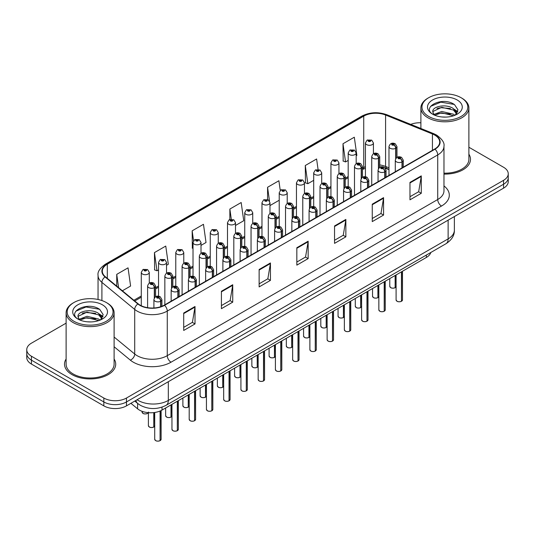 <?xml version="1.0" encoding="UTF-8"?>
<svg xmlns="http://www.w3.org/2000/svg" width="535" height="535" viewBox="0 0 535 535"><rect width="100%" height="100%" fill="white"/><g stroke="black" fill="none" stroke-linecap="round" stroke-linejoin="round"><path stroke-width="0.8" d="M388.978 169.655L386.17 168.518A21.333 12.318 0 0 0 385.354 168.204M430.822 252.487A15.996 9.235 180 0 1 426.368 257.455L162.031 410.071A15.996 9.235 180 0 1 137.615 408.834L130.908 403.31M66.113 359.012A25.6 14.779 0 0 0 64.514 364.154A25.6 14.779 0 0 0 72.011 374.607A25.6 14.779 0 0 0 99.911 377.81A25.6 14.779 0 0 0 115.714 364.154A25.6 14.779 0 0 0 114.109 359.012A25.6 14.779 0 0 1 115.714 364.154A25.6 14.779 0 0 1 99.911 377.81A25.6 14.779 0 0 1 72.011 374.607A25.6 14.779 0 0 1 64.514 364.154A25.6 14.779 0 0 1 66.113 359.012M434.708 135.074A17.066 9.851 180 0 1 439.703 142.042A17.066 9.851 180 0 1 434.708 149.011L164.252 305.157A17.066 9.851 180 0 1 138.204 303.84L105.402 276.796A17.066 9.851 180 0 1 102.319 271.145A17.066 9.851 180 0 1 107.314 264.176L363.726 116.135A17.066 9.851 180 0 1 385.581 115.032L432.427 133.971A17.066 9.851 180 0 1 434.708 135.074M435.008 134.9A17.494 10.098 0 0 0 432.675 133.77L385.829 114.831A17.494 10.098 0 0 0 363.425 115.961L107.013 264.002A17.494 10.098 0 0 0 105.054 276.936L137.856 303.98A17.494 10.098 0 0 0 164.553 305.331L435.008 149.185A17.494 10.098 0 0 0 435.008 134.9M66.113 323.147L31.438 343.169A15.996 9.235 0 0 0 26.75 349.703L26.75 357.54A15.996 9.235 0 0 0 31.438 364.067L103.837 405.871L103.837 401.952A15.996 9.235 0 0 0 126.467 401.952L503.562 184.234A15.996 9.235 0 0 0 508.25 177.707A15.996 9.235 0 0 1 503.562 184.234L126.467 401.952A15.996 9.235 0 0 1 103.837 401.952L31.438 360.149L103.837 401.952L103.837 398.033A15.996 9.235 0 0 0 126.467 398.033L503.562 180.315A15.996 9.235 0 0 0 508.25 173.788A15.996 9.235 0 0 0 503.562 167.254L468.887 147.232M26.75 353.622A15.996 9.235 0 0 0 31.438 360.149A15.996 9.235 0 0 1 26.75 353.622M183.706 313.035L183.706 330.456L195.021 323.922L195.021 306.508L183.706 313.035M183.706 327.366L192.419 322.331L194.974 307.083A4.267 2.461 -120 0 0 195.021 306.508M192.346 322.378L195.021 323.922M221.416 291.267L221.416 308.682L232.732 302.155L232.732 284.734L221.416 291.267M221.416 305.592L230.13 300.563L232.685 285.315A4.267 2.461 -120 0 0 232.732 284.734M230.057 300.603L232.732 302.155M259.127 269.493L259.127 286.914L270.442 280.38L270.442 262.959L259.127 269.493M259.127 283.824L267.841 278.788L270.396 263.541A4.267 2.461 -120 0 0 270.442 262.959M267.767 278.835L270.442 280.38M409.97 182.408L409.97 199.822L421.279 193.296L421.279 175.875L409.97 182.408M409.97 196.733L418.684 191.704L421.232 176.456A4.267 2.461 -120 0 0 421.279 175.875M418.604 191.751L421.279 193.296M372.26 204.176L372.26 221.597L383.568 215.063L383.568 197.649L372.26 204.176M372.26 218.507L380.973 213.478L383.528 198.224A4.267 2.461 -120 0 0 383.568 197.649M380.893 213.518L383.568 215.063M334.549 225.951L334.549 243.365L345.864 236.838L345.864 219.417L334.549 225.951M334.549 240.275L343.263 235.246L345.817 219.999A4.267 2.461 -120 0 0 345.864 219.417M343.182 235.293L345.864 236.838M296.838 247.725L296.838 265.139L308.153 258.606L308.153 241.191L296.838 247.725M296.838 262.05L305.552 257.021L308.106 241.766A4.267 2.461 -120 0 0 308.153 241.191M305.472 257.061L308.153 258.606M388.978 167.823L385.581 166.452A17.066 9.851 0 0 0 379.736 164.934M365.425 166.699A17.066 9.851 0 0 0 363.726 167.555L362.496 168.271M348.185 176.53L345.256 178.222M330.938 186.488L328.008 188.18M313.697 196.439L310.768 198.131M296.457 206.396L293.528 208.082M279.216 216.347L276.287 218.039M261.976 226.298L259.047 227.99M244.736 236.256L241.807 237.948M227.495 246.207L224.566 247.899M210.255 256.165L207.326 257.857M193.015 266.116L190.085 267.808M175.774 276.073L172.845 277.765M158.534 286.024L155.605 287.716M141.287 295.982L133.87 300.262M443.97 174.102A25.6 14.779 0 0 0 470.486 159.33A25.6 14.779 0 0 0 468.887 154.187A25.6 14.779 0 0 1 470.486 159.33A25.6 14.779 0 0 1 443.97 174.102M420.891 122.769A15.996 9.235 0 0 0 410.746 124.387M26.75 349.703A15.996 9.235 0 0 0 31.438 356.23L103.837 398.033M166.532 265.293L168.311 264.263L165.756 246.067L154.448 252.6L154.628 269.914M122.375 290.786L130.6 286.038L128.046 267.841L116.737 274.368L116.737 286.138M280.246 190.42L278.889 180.75L267.574 187.283L267.574 199.542M318.064 169.421L316.6 158.982L305.284 165.516L305.465 182.823M356.183 155.799L356.865 155.411L354.31 137.207L342.995 143.741L343.176 161.055M201.013 245.384L206.022 242.495L203.467 224.299L192.159 230.826L192.339 248.14M235.494 225.476L243.733 220.721L241.178 202.524L229.863 209.058L229.863 219.457M229.863 209.058L231.287 219.183M269.974 204.39L270.128 205.48L279.216 200.237M267.574 187.283L269.506 201.06M305.284 165.516L307.839 183.712L313.697 180.328M307.839 183.712L305.284 182.756M342.995 143.741L345.55 161.938L348.185 160.42M345.55 161.938L342.995 160.988M193.015 248.394L192.159 248.073M192.159 230.826L193.55 240.763M154.448 252.6L157.002 270.797L158.534 269.914M157.002 270.797L154.448 269.841M116.737 274.368L118.603 287.676M103.837 405.871A15.996 9.235 0 0 0 126.467 405.871L503.562 188.153A15.996 9.235 0 0 0 508.25 181.626L508.25 173.788M401.431 301.325C399.531 301.934 398.067 301.921 397.05 301.272L396.087 299.914A3.197 1.846 0 0 0 397.023 301.218A3.197 1.846 0 0 0 401.451 301.279L401.377 301.319A3.096 1.786 180 0 1 397.104 301.265M401.451 301.145L401.645 271.726M402.24 167.756L402.24 161.784A2.668 1.605 -122.2 0 0 400.274 158.567A1.331 0.769 0 0 0 400.233 157.504A1.331 0.769 0 0 0 398.348 157.504A1.331 0.769 0 0 0 398.348 158.594A1.331 0.769 0 0 0 400.187 158.614L398.756 158.046L399.665 157.832L400.274 158.567M400.187 158.614A2.668 1.471 62.1 0 1 401.992 161.931A3.999 2.307 180 0 1 396.462 161.858A3.999 2.307 180 0 1 395.291 160.226C396.308 156.942 398.401 155.993 401.564 157.37L403.29 160.226A3.999 2.307 180 0 1 402.24 161.784M401.992 167.896L401.992 161.931M401.451 301.279L401.451 271.84M395.118 287.73C393.218 288.338 391.754 288.318 390.737 287.669L389.774 286.319A3.197 1.846 0 0 0 390.71 287.623A3.197 1.846 0 0 0 395.138 287.676L395.064 287.723A3.096 1.786 180 0 1 390.791 287.663M395.138 287.549L395.338 275.371M395.927 158.327L395.927 148.188A2.668 1.605 -122.2 0 0 393.961 144.972A1.331 0.769 0 0 0 393.92 143.908A1.331 0.769 0 0 0 392.035 143.908A1.331 0.769 0 0 0 392.035 144.992A1.331 0.769 0 0 0 393.874 145.018L392.443 144.45L393.352 144.229L393.961 144.972M393.874 145.018A2.668 1.471 62.1 0 1 395.679 148.329A3.999 2.307 180 0 1 390.149 148.262A3.999 2.307 180 0 1 388.978 146.63C390.002 143.347 392.088 142.397 395.251 143.775L396.977 146.63A3.999 2.307 180 0 1 395.927 148.188M395.679 158.714L395.679 148.329M395.138 287.676L395.138 275.485M373.423 153.752L373.423 142.985A3.999 2.307 180 0 1 370.956 145.119A3.999 2.307 180 0 1 366.595 144.617A3.999 2.307 180 0 1 365.425 142.985L367.017 140.203A2.668 1.605 57.8 0 1 368.441 140.284A1.331 0.769 0 0 0 368.481 141.347A1.331 0.769 0 0 0 370.367 141.347A1.331 0.769 0 0 0 370.367 140.264A1.331 0.769 0 0 0 368.521 140.237L369.952 140.805L369.043 141.026L369.063 140.578M368.521 140.237A2.668 1.471 -117.9 0 0 367.278 140.056A2.668 1.471 -117.9 0 0 367.157 140.137M369.03 141.013L368.441 140.284M369.043 141.026L369.03 140.598M428.675 116.436A22.931 13.241 0 0 0 461.103 116.436A22.931 13.241 0 0 0 461.103 97.718L461.859 98.152A24.001 13.856 0 0 1 468.887 107.95A24.001 13.856 0 0 1 454.068 120.749A24.001 13.856 0 0 1 427.92 117.747A24.001 13.856 0 0 1 420.891 107.95A24.001 13.856 0 0 1 427.92 98.152L428.669 97.718A22.931 13.241 0 0 0 428.675 116.436M443.97 173.173A24.001 13.856 0 0 0 468.887 159.33L468.887 107.95M441.977 116.971L446.036 117.091M434.005 114.423L441.77 111.461L453.412 114.182L454.824 115.319M434.714 115.165L441.77 112.845L453.667 115.741M434.126 114.965L432.875 112.042A12.058 6.962 0 0 0 434.821 115.266M456.877 113.44L453.412 108.652C446.177 103.255 431.284 106.585 432.875 112.042L432.828 111.507M432.909 112.21L433.243 111.313L441.77 107.314L453.412 110.036L456.602 113.794M455.231 115.145L457.96 109.795L454.509 104.606C442.311 95.832 420.63 107.388 433.149 114.477L433.771 114.858M457.184 99.978A17.387 10.038 0 0 0 432.594 99.978A17.387 10.038 0 0 0 432.594 114.176A17.387 10.038 0 0 0 457.184 114.176A17.387 10.038 0 0 0 457.184 99.978M461.859 98.152L461.103 97.718A22.931 13.241 0 0 0 428.669 97.718M430.608 106.351L440.82 102.158L454.275 104.445M436.988 108.384L440.82 107.689L450.423 108.511M455.686 110.758L457.579 112.149M436.988 113.915L440.82 113.219L450.423 114.042M454.242 109.267L457.766 111.621M73.897 321.267A22.931 13.241 0 0 0 106.325 321.267A22.931 13.241 0 0 0 106.331 302.542A22.931 13.241 0 0 0 106.325 302.542L107.08 302.977A24.001 13.856 0 0 1 114.109 312.774A24.001 13.856 0 0 1 99.296 325.574A24.001 13.856 0 0 1 73.141 322.572A24.001 13.856 0 0 1 66.113 312.774A24.001 13.856 0 0 1 73.141 302.977L73.897 302.542A22.931 13.241 0 0 0 73.897 321.267M66.113 312.774L66.113 364.154A24.001 13.856 0 0 0 73.141 373.952A24.001 13.856 0 0 0 99.296 376.954A24.001 13.856 0 0 0 114.109 364.154L114.109 312.774M87.198 321.802L91.264 321.923M79.227 319.248L86.991 316.285L98.641 319.014L100.045 320.144M79.942 319.997L86.991 317.67L98.895 320.572M79.347 319.79L78.103 316.867A12.058 6.962 0 0 0 80.049 320.09M102.098 318.265L98.641 313.483C91.398 308.08 76.512 311.417 78.103 316.867L78.056 316.339M78.13 317.041L78.464 316.138L86.991 312.139L98.641 314.861L101.831 318.626M100.46 319.97L103.181 314.627L99.737 309.431C87.539 300.663 65.858 312.219 78.377 319.301L78.993 319.683M102.406 304.803A17.387 10.038 0 0 0 77.816 304.803A17.387 10.038 0 0 0 77.816 319A17.387 10.038 0 0 0 102.406 319A17.387 10.038 0 0 0 102.406 304.803M107.08 302.977L106.331 302.542A22.931 13.241 0 0 0 73.897 302.542M75.83 311.176L86.041 306.983L99.503 309.277M82.209 313.209L86.041 312.514L95.651 313.343M100.908 315.583L102.807 316.981M82.209 318.74L86.041 318.044L95.651 318.867M99.463 314.092L102.987 316.452M384.19 311.276C382.284 311.892 380.826 311.872 379.81 311.223L378.847 309.865A3.197 1.846 0 0 0 379.783 311.176A3.197 1.846 0 0 0 384.21 311.23L384.137 311.27A3.096 1.786 180 0 1 379.863 311.216M384.21 311.102L384.404 281.684M384.999 177.707L384.999 171.742A2.668 1.605 -122.2 0 0 383.033 168.525A1.331 0.769 0 0 0 382.993 167.455A1.331 0.769 0 0 0 381.107 167.455A1.331 0.769 0 0 0 381.107 168.545A1.331 0.769 0 0 0 382.946 168.572L381.515 168.003L382.425 167.783L383.033 168.525M382.946 168.572A2.668 1.471 62.1 0 1 384.752 171.882A3.999 2.307 180 0 1 379.221 171.815A3.999 2.307 180 0 1 378.051 170.177C379.068 166.9 381.161 165.95 384.324 167.328L386.049 170.177A3.999 2.307 180 0 1 384.999 171.742M384.752 177.854L384.752 171.882M384.21 311.23L384.21 281.798M366.943 321.234C365.044 321.843 363.586 321.829 362.563 321.181L361.606 319.823A3.197 1.846 0 0 0 362.543 321.127A3.197 1.846 0 0 0 366.97 321.187L366.896 321.227A3.096 1.786 180 0 1 362.616 321.174M366.97 321.053L367.164 291.635M367.752 187.665L367.752 181.693A2.668 1.605 -122.2 0 0 365.793 178.476A1.331 0.769 0 0 0 365.746 177.413A1.331 0.769 0 0 0 363.867 177.413A1.331 0.769 0 0 0 363.867 178.503A1.331 0.769 0 0 0 365.706 178.523L364.275 177.954L365.184 177.74L365.793 178.476M365.706 178.523A2.668 1.471 62.1 0 1 367.512 181.833A3.999 2.307 180 0 1 361.981 181.766A3.999 2.307 180 0 1 360.804 180.135C361.827 176.851 363.92 175.901 367.084 177.279L368.809 180.135A3.999 2.307 180 0 1 367.752 181.693M367.512 187.805L367.512 181.833M366.97 321.187L366.97 291.749M349.703 331.185C347.803 331.8 346.346 331.78 345.322 331.132L344.366 329.774A3.197 1.846 0 0 0 345.302 331.085A3.197 1.846 0 0 0 349.729 331.138L349.656 331.178A3.096 1.786 180 0 1 345.376 331.125M349.729 331.004L349.923 301.593M350.512 197.616L350.512 191.65A2.668 1.605 -122.2 0 0 348.546 188.434A1.331 0.769 0 0 0 348.506 187.364A1.331 0.769 0 0 0 346.62 187.364A1.331 0.769 0 0 0 346.62 188.454A1.331 0.769 0 0 0 348.466 188.48L347.034 187.912L347.944 187.691L348.546 188.434M348.466 188.48A2.668 1.471 62.1 0 1 350.271 191.791A3.999 2.307 180 0 1 344.741 191.724A3.999 2.307 180 0 1 343.564 190.085C344.587 186.809 346.68 185.852 349.843 187.237L351.569 190.085A3.999 2.307 180 0 1 350.512 191.65M350.271 197.756L350.271 191.791M349.729 331.138L349.729 301.707M332.462 341.143C330.563 341.751 329.105 341.738 328.082 341.083L327.126 339.732A3.197 1.846 0 0 0 328.062 341.036A3.197 1.846 0 0 0 332.489 341.089L332.416 341.136A3.096 1.786 180 0 1 328.136 341.083M332.489 340.962L332.683 311.544M333.272 207.573L333.272 201.601A2.668 1.605 -122.2 0 0 331.305 198.385A1.331 0.769 0 0 0 331.265 197.321A1.331 0.769 0 0 0 329.379 197.321A1.331 0.769 0 0 0 329.379 198.411A1.331 0.769 0 0 0 331.225 198.431L329.794 197.863L330.704 197.649L331.305 198.385M331.225 198.431A2.668 1.471 62.1 0 1 333.024 201.742A3.999 2.307 180 0 1 327.494 201.675A3.999 2.307 180 0 1 326.323 200.043C327.346 196.76 329.44 195.81 332.603 197.188L334.322 200.043A3.999 2.307 180 0 1 333.272 201.601M333.024 207.714L333.024 201.742M332.489 341.089L332.489 311.658M356.183 163.703L356.183 152.936A3.999 2.307 180 0 1 353.715 155.07A3.999 2.307 180 0 1 349.355 154.568A3.999 2.307 180 0 1 348.185 152.936L349.776 150.161A2.668 1.605 57.8 0 1 351.201 150.241A1.331 0.769 0 0 0 351.241 151.305A1.331 0.769 0 0 0 353.127 151.305A1.331 0.769 0 0 0 353.127 150.215A1.331 0.769 0 0 0 351.281 150.195L352.712 150.756L351.803 150.977L351.201 150.241M351.823 150.984L351.823 150.536M351.281 150.195A2.668 1.471 -117.9 0 0 350.03 150.014A2.668 1.471 -117.9 0 0 349.917 150.088M351.803 150.977L351.789 150.549M338.943 173.654L338.943 162.887A3.999 2.307 180 0 1 336.468 165.027A3.999 2.307 180 0 1 332.115 164.526A3.999 2.307 180 0 1 330.938 162.887L332.536 160.112A2.668 1.605 57.8 0 1 333.96 160.192A1.331 0.769 0 0 0 334 161.256A1.331 0.769 0 0 0 335.886 161.256A1.331 0.769 0 0 0 335.886 160.172A1.331 0.769 0 0 0 334.041 160.146L335.318 160.493L334.562 160.928L334.582 160.487M334.041 160.146A2.668 1.471 -117.9 0 0 332.79 159.965A2.668 1.471 -117.9 0 0 332.676 160.045M334.549 160.921L333.96 160.192M334.562 160.928L334.549 160.507M321.702 183.612L321.702 172.845A3.999 2.307 180 0 1 319.228 174.978A3.999 2.307 180 0 1 314.874 174.477A3.999 2.307 180 0 1 313.697 172.845L315.296 170.07A2.668 1.605 57.8 0 1 316.713 170.15A1.331 0.769 0 0 0 316.753 171.213A1.331 0.769 0 0 0 318.639 171.213A1.331 0.769 0 0 0 318.639 170.123A1.331 0.769 0 0 0 316.8 170.103L318.231 170.665L317.322 170.886L316.713 170.15M317.342 170.892L317.342 170.438M316.8 170.103A2.668 1.471 -117.9 0 0 315.55 169.923A2.668 1.471 -117.9 0 0 315.436 169.996M317.308 170.872L317.308 170.458M304.455 193.563L304.455 182.796A3.999 2.307 180 0 1 301.987 184.929A3.999 2.307 180 0 1 297.627 184.435A3.999 2.307 180 0 1 296.457 182.796L298.055 180.021A2.668 1.605 57.8 0 1 299.473 180.101A1.331 0.769 0 0 0 299.513 181.164A1.331 0.769 0 0 0 301.399 181.164A1.331 0.769 0 0 0 301.399 180.074A1.331 0.769 0 0 0 299.56 180.054L300.991 180.623L300.082 180.837L299.473 180.101M300.095 180.85L300.095 180.395M299.56 180.054A2.668 1.471 -117.9 0 0 298.309 179.874A2.668 1.471 -117.9 0 0 298.196 179.947M300.082 180.837L300.068 180.415M377.877 297.681C375.971 298.296 374.513 298.276 373.497 297.627L372.534 296.27A3.197 1.846 0 0 0 373.47 297.574A3.197 1.846 0 0 0 377.897 297.634L377.824 297.674A3.096 1.786 180 0 1 373.55 297.62M377.897 297.5L378.091 285.329M378.686 168.284L378.686 158.139A2.668 1.605 -122.2 0 0 376.72 154.923A1.331 0.769 0 0 0 376.68 153.859A1.331 0.769 0 0 0 374.794 153.859A1.331 0.769 0 0 0 374.794 154.949A1.331 0.769 0 0 0 376.633 154.969L375.202 154.401L376.112 154.187L376.72 154.923M376.633 154.969A2.668 1.471 62.1 0 1 378.439 158.286A3.999 2.307 180 0 1 372.908 158.213A3.999 2.307 180 0 1 371.738 156.581C372.755 153.298 374.848 152.348 378.011 153.726L379.736 156.581A3.999 2.307 180 0 1 378.686 158.139M378.439 168.665L378.439 158.286M377.897 297.634L377.897 285.443M360.637 307.632C358.731 308.247 357.273 308.227 356.257 307.578L355.293 306.221A3.197 1.846 0 0 0 356.23 307.531A3.197 1.846 0 0 0 360.657 307.585L360.583 307.625A3.096 1.786 180 0 1 356.31 307.572M360.657 307.458L360.851 295.28M361.446 178.235L361.446 168.097A2.668 1.605 -122.2 0 0 359.48 164.88A1.331 0.769 0 0 0 359.44 163.817A1.331 0.769 0 0 0 357.554 163.817A1.331 0.769 0 0 0 357.554 164.9A1.331 0.769 0 0 0 359.393 164.927L357.962 164.359L358.871 164.138L359.48 164.88M359.393 164.927A2.668 1.471 62.1 0 1 361.199 168.237A3.999 2.307 180 0 1 355.668 168.171A3.999 2.307 180 0 1 354.491 166.532C355.514 163.255 357.607 162.306 360.771 163.683L362.496 166.532A3.999 2.307 180 0 1 361.446 168.097M361.199 178.623L361.199 168.237M360.657 307.585L360.657 295.394M343.39 317.589C341.49 318.198 340.033 318.185 339.009 317.536L338.053 316.178A3.197 1.846 0 0 0 338.989 317.482A3.197 1.846 0 0 0 343.416 317.543L343.343 317.583A3.096 1.786 180 0 1 339.063 317.529M343.416 317.409L343.61 305.238M344.199 188.193L344.199 178.048A2.668 1.605 -122.2 0 0 342.233 174.831A1.331 0.769 0 0 0 342.193 173.768A1.331 0.769 0 0 0 340.313 173.768A1.331 0.769 0 0 0 340.313 174.858A1.331 0.769 0 0 0 342.153 174.878L340.721 174.31L341.631 174.096L342.233 174.831M342.153 174.878A2.668 1.471 62.1 0 1 343.958 178.188A3.999 2.307 180 0 1 338.428 178.122A3.999 2.307 180 0 1 337.251 176.49C338.274 173.206 340.367 172.257 343.53 173.634L345.256 176.49A3.999 2.307 180 0 1 344.199 178.048M343.958 188.574L343.958 178.188M343.416 317.543L343.416 305.351M326.149 327.54C324.25 328.156 322.792 328.136 321.769 327.487L320.813 326.129A3.197 1.846 0 0 0 321.749 327.44A3.197 1.846 0 0 0 326.176 327.494L326.103 327.534A3.096 1.786 180 0 1 321.823 327.48M326.176 327.36L326.37 315.189M326.959 198.144L326.959 188.006A2.668 1.605 -122.2 0 0 324.992 184.789A1.331 0.769 0 0 0 324.952 183.719A1.331 0.769 0 0 0 323.066 183.719A1.331 0.769 0 0 0 323.066 184.809A1.331 0.769 0 0 0 324.912 184.836L323.481 184.267L324.391 184.047L324.992 184.789M324.912 184.836A2.668 1.471 62.1 0 1 326.711 188.146A3.999 2.307 180 0 1 321.181 188.079A3.999 2.307 180 0 1 320.01 186.441C321.033 183.164 323.127 182.208 326.29 183.592L328.008 186.441A3.999 2.307 180 0 1 326.959 188.006M326.711 198.532L326.711 188.146M326.176 327.494L326.176 315.302M315.222 351.094C313.323 351.709 311.865 351.689 310.842 351.04L309.885 349.683A3.197 1.846 0 0 0 310.822 350.993A3.197 1.846 0 0 0 315.249 351.047L315.175 351.087A3.096 1.786 180 0 1 310.895 351.034M315.249 350.913L315.443 321.502M316.031 217.524L316.031 211.559A2.668 1.605 -122.2 0 0 314.065 208.336A1.331 0.769 0 0 0 314.025 207.272A1.331 0.769 0 0 0 312.139 207.272A1.331 0.769 0 0 0 312.139 208.362A1.331 0.769 0 0 0 313.985 208.389L312.554 207.821L313.463 207.6L314.065 208.336M313.985 208.389A2.668 1.471 62.1 0 1 315.784 211.7A3.999 2.307 180 0 1 310.253 211.626A3.999 2.307 180 0 1 309.083 209.994C310.106 206.717 312.199 205.761 315.362 207.145L317.081 209.994A3.999 2.307 180 0 1 316.031 211.559M315.784 217.665L315.784 211.7M315.249 351.047L315.249 321.615M297.982 361.051C296.082 361.66 294.624 361.64 293.601 360.991L292.645 359.64A3.197 1.846 0 0 0 293.581 360.944A3.197 1.846 0 0 0 298.002 360.998L297.935 361.045A3.096 1.786 180 0 1 293.655 360.991M298.002 360.871L298.202 331.453M298.791 227.475L298.791 221.51A2.668 1.605 -122.2 0 0 296.825 218.293A1.331 0.769 0 0 0 296.785 217.23A1.331 0.769 0 0 0 294.899 217.23A1.331 0.769 0 0 0 294.899 218.32A1.331 0.769 0 0 0 296.744 218.34L295.307 217.772L296.223 217.558L296.825 218.293M296.744 218.34A2.668 1.471 62.1 0 1 298.543 221.65A3.999 2.307 180 0 1 293.013 221.584A3.999 2.307 180 0 1 291.842 219.952C292.866 216.668 294.959 215.719 298.122 217.096L299.841 219.952A3.999 2.307 180 0 1 298.791 221.51M298.543 227.622L298.543 221.65M298.002 360.998L298.002 331.566M280.741 371.002C278.842 371.618 277.384 371.598 276.361 370.949L275.405 369.591A3.197 1.846 0 0 0 276.341 370.895A3.197 1.846 0 0 0 280.761 370.956L280.694 370.996A3.096 1.786 180 0 1 276.414 370.942M280.761 370.822L280.962 341.41M281.55 237.433L281.55 231.461A2.668 1.605 -122.2 0 0 279.584 228.244A1.331 0.769 0 0 0 279.544 227.181A1.331 0.769 0 0 0 277.658 227.181A1.331 0.769 0 0 0 277.658 228.271A1.331 0.769 0 0 0 279.504 228.291L278.066 227.729L278.976 227.509L279.584 228.244M279.504 228.291A2.668 1.471 62.1 0 1 281.303 231.608A3.999 2.307 180 0 1 275.772 231.535A3.999 2.307 180 0 1 274.602 229.903C275.625 226.619 277.718 225.67 280.875 227.047L282.6 229.903A3.999 2.307 180 0 1 281.55 231.461M281.303 237.573L281.303 231.608M280.761 370.956L280.761 341.524M263.501 380.96C261.602 381.569 260.137 381.549 259.121 380.9L258.164 379.549A3.197 1.846 0 0 0 259.1 380.853A3.197 1.846 0 0 0 263.521 380.907L263.447 380.953A3.096 1.786 180 0 1 259.174 380.893M263.521 380.78L263.722 351.361M264.31 247.384L264.31 241.419A2.668 1.605 -122.2 0 0 262.344 238.202A1.331 0.769 0 0 0 262.304 237.139A1.331 0.769 0 0 0 260.418 237.139A1.331 0.769 0 0 0 260.418 238.222A1.331 0.769 0 0 0 262.264 238.249L260.826 237.68L261.735 237.46L262.344 238.202M262.264 238.249A2.668 1.471 62.1 0 1 264.063 241.559A3.999 2.307 180 0 1 258.532 241.492A3.999 2.307 180 0 1 257.362 239.861C258.385 236.577 260.478 235.627 263.635 237.005L265.36 239.861A3.999 2.307 180 0 1 264.31 241.419M264.063 247.531L264.063 241.559M263.521 380.907L263.521 351.475M308.909 337.498C307.01 338.107 305.552 338.093 304.529 337.438L303.572 336.087A3.197 1.846 0 0 0 304.509 337.391A3.197 1.846 0 0 0 308.936 337.451L308.862 337.491A3.096 1.786 180 0 1 304.582 337.438M308.936 337.317L309.13 325.146M309.718 208.102L309.718 197.957A2.668 1.605 -122.2 0 0 307.752 194.74A1.331 0.769 0 0 0 307.712 193.677A1.331 0.769 0 0 0 305.826 193.677A1.331 0.769 0 0 0 305.826 194.767A1.331 0.769 0 0 0 307.672 194.787L306.241 194.218L307.15 194.004L307.752 194.74M307.672 194.787A2.668 1.471 62.1 0 1 309.471 198.097A3.999 2.307 180 0 1 303.94 198.03A3.999 2.307 180 0 1 302.77 196.398C303.793 193.115 305.886 192.165 309.049 193.543L310.768 196.398A3.999 2.307 180 0 1 309.718 197.957M309.471 208.483L309.471 198.097M308.936 337.451L308.936 325.26M291.669 347.449C289.769 348.064 288.311 348.044 287.288 347.396L286.332 346.038A3.197 1.846 0 0 0 287.268 347.349A3.197 1.846 0 0 0 291.689 347.402L291.622 347.442A3.096 1.786 180 0 1 287.342 347.389M291.689 347.268L291.889 335.097M292.478 218.053L292.478 207.914A2.668 1.605 -122.2 0 0 290.512 204.691A1.331 0.769 0 0 0 290.472 203.628A1.331 0.769 0 0 0 288.586 203.628A1.331 0.769 0 0 0 288.586 204.718A1.331 0.769 0 0 0 290.431 204.745L288.994 204.176L289.91 203.955L290.512 204.691M290.431 204.745A2.668 1.471 62.1 0 1 292.23 208.055A3.999 2.307 180 0 1 286.7 207.981A3.999 2.307 180 0 1 285.529 206.349C286.553 203.073 288.646 202.116 291.809 203.501L293.528 206.349A3.999 2.307 180 0 1 292.478 207.914M292.23 218.44L292.23 208.055M291.689 347.402L291.689 335.211M274.428 357.407C272.529 358.015 271.071 357.995 270.048 357.347L269.092 355.996A3.197 1.846 0 0 0 270.028 357.3A3.197 1.846 0 0 0 274.448 357.353L274.381 357.4A3.096 1.786 180 0 1 270.101 357.347M274.448 357.226L274.649 345.055M275.237 228.01L275.237 217.865A2.668 1.605 -122.2 0 0 273.271 214.649A1.331 0.769 0 0 0 273.231 213.585A1.331 0.769 0 0 0 271.345 213.585A1.331 0.769 0 0 0 271.345 214.675A1.331 0.769 0 0 0 273.191 214.696L271.753 214.127L272.669 213.913L273.271 214.649M273.191 214.696A2.668 1.471 62.1 0 1 274.99 218.006A3.999 2.307 180 0 1 269.459 217.939A3.999 2.307 180 0 1 268.289 216.307C269.312 213.024 271.405 212.074 274.562 213.452L276.287 216.307A3.999 2.307 180 0 1 275.237 217.865M274.99 228.391L274.99 218.006M274.448 357.353L274.448 345.169M257.188 367.358C255.289 367.973 253.831 367.953 252.808 367.304L251.851 365.947A3.197 1.846 0 0 0 252.787 367.257A3.197 1.846 0 0 0 257.208 367.311L257.141 367.351A3.096 1.786 180 0 1 252.861 367.298M257.208 367.177L257.409 355.006M257.997 237.961L257.997 227.816A2.668 1.605 -122.2 0 0 256.031 224.6A1.331 0.769 0 0 0 255.991 223.536A1.331 0.769 0 0 0 254.105 223.536A1.331 0.769 0 0 0 254.105 224.626A1.331 0.769 0 0 0 255.951 224.647L254.513 224.085L255.422 223.864L256.031 224.6M255.951 224.647A2.668 1.471 62.1 0 1 257.75 227.963A3.999 2.307 180 0 1 252.219 227.89A3.999 2.307 180 0 1 251.049 226.258C252.072 222.975 254.165 222.025 257.322 223.403L259.047 226.258A3.999 2.307 180 0 1 257.997 227.816M257.75 238.342L257.75 227.963M257.208 367.311L257.208 355.12M287.215 203.521L287.215 192.754A3.999 2.307 180 0 1 284.747 194.887A3.999 2.307 180 0 1 280.387 194.386A3.999 2.307 180 0 1 279.216 192.754L280.815 189.978A2.668 1.605 57.8 0 1 282.233 190.059A1.331 0.769 0 0 0 282.273 191.122A1.331 0.769 0 0 0 284.159 191.122A1.331 0.769 0 0 0 284.159 190.032A1.331 0.769 0 0 0 282.32 190.005L283.597 190.36L282.841 190.794L282.854 190.346M282.32 190.005A2.668 1.471 -117.9 0 0 281.069 189.831A2.668 1.471 -117.9 0 0 280.955 189.905M282.821 190.781L282.233 190.059M282.841 190.794L282.821 190.366M269.974 213.472L269.974 202.705A3.999 2.307 180 0 1 267.507 204.838A3.999 2.307 180 0 1 263.146 204.337A3.999 2.307 180 0 1 261.976 202.705L263.574 199.929A2.668 1.605 57.8 0 1 264.992 200.01A1.331 0.769 0 0 0 265.032 201.073A1.331 0.769 0 0 0 266.918 201.073A1.331 0.769 0 0 0 266.918 199.983A1.331 0.769 0 0 0 265.079 199.963L266.51 200.531L265.601 200.745L264.992 200.01M265.614 200.759L265.614 200.304M265.079 199.963A2.668 1.471 -117.9 0 0 263.829 199.782A2.668 1.471 -117.9 0 0 263.708 199.856M265.581 200.739L265.581 200.324M252.734 223.429L252.734 212.662A3.999 2.307 180 0 1 250.266 214.796A3.999 2.307 180 0 1 245.906 214.294A3.999 2.307 180 0 1 244.736 212.662L246.334 209.887A2.668 1.605 57.8 0 1 247.752 209.961A1.331 0.769 0 0 0 247.792 211.031A1.331 0.769 0 0 0 249.678 211.031A1.331 0.769 0 0 0 249.678 209.941A1.331 0.769 0 0 0 247.832 209.914L249.27 210.482L248.36 210.703L247.752 209.961M248.374 210.71L248.374 210.255M247.832 209.914A2.668 1.471 -117.9 0 0 246.588 209.733A2.668 1.471 -117.9 0 0 246.468 209.814M248.34 210.69L248.34 210.275M246.26 390.911C244.361 391.526 242.897 391.506 241.88 390.858L240.917 389.5A3.197 1.846 0 0 0 241.86 390.804A3.197 1.846 0 0 0 246.281 390.864L246.207 390.904A3.096 1.786 180 0 1 241.934 390.851M246.281 390.731L246.481 361.312M247.07 257.342L247.07 251.37A2.668 1.605 -122.2 0 0 245.104 248.153A1.331 0.769 0 0 0 245.063 247.09A1.331 0.769 0 0 0 243.178 247.09A1.331 0.769 0 0 0 243.178 248.18A1.331 0.769 0 0 0 245.023 248.2L243.585 247.631L244.495 247.417L245.104 248.153M245.023 248.2A2.668 1.471 62.1 0 1 246.822 251.517A3.999 2.307 180 0 1 241.292 251.443A3.999 2.307 180 0 1 240.121 249.812C241.145 246.528 243.231 245.578 246.394 246.956L248.12 249.812A3.999 2.307 180 0 1 247.07 251.37M246.822 257.482L246.822 251.517M246.281 390.864L246.281 361.426M229.02 400.862C227.121 401.477 225.656 401.457 224.64 400.809L223.677 399.451A3.197 1.846 0 0 0 224.613 400.762A3.197 1.846 0 0 0 229.04 400.815L228.967 400.855A3.096 1.786 180 0 1 224.693 400.802M229.04 400.688L229.241 371.27M229.829 267.293L229.829 261.327A2.668 1.605 -122.2 0 0 227.863 258.111A1.331 0.769 0 0 0 227.823 257.047A1.331 0.769 0 0 0 225.937 257.047A1.331 0.769 0 0 0 225.937 258.131A1.331 0.769 0 0 0 227.783 258.158L226.345 257.589L227.255 257.368L227.863 258.111M227.783 258.158A2.668 1.471 62.1 0 1 229.582 261.468A3.999 2.307 180 0 1 224.051 261.401A3.999 2.307 180 0 1 222.881 259.763C223.904 256.486 225.991 255.536 229.154 256.914L230.879 259.763A3.999 2.307 180 0 1 229.829 261.327M229.582 267.44L229.582 261.468M229.04 400.815L229.04 371.384M211.78 410.82C209.88 411.428 208.416 411.415 207.399 410.766L206.436 409.409A3.197 1.846 0 0 0 207.373 410.713A3.197 1.846 0 0 0 211.8 410.773L211.726 410.813A3.096 1.786 180 0 1 207.453 410.76M211.8 410.639L211.994 381.221M212.589 277.25L212.589 271.278A2.668 1.605 -122.2 0 0 210.623 268.062A1.331 0.769 0 0 0 210.583 266.998A1.331 0.769 0 0 0 208.697 266.998A1.331 0.769 0 0 0 208.697 268.088A1.331 0.769 0 0 0 210.536 268.109L209.105 267.54L210.014 267.326L210.623 268.062M210.536 268.109A2.668 1.471 62.1 0 1 212.341 271.419A3.999 2.307 180 0 1 206.811 271.352A3.999 2.307 180 0 1 205.641 269.72C206.657 266.437 208.75 265.487 211.913 266.865L213.639 269.72A3.999 2.307 180 0 1 212.589 271.278M212.341 277.391L212.341 271.419M211.8 410.773L211.8 381.335M194.539 420.771C192.633 421.386 191.176 421.366 190.159 420.717L189.196 419.36A3.197 1.846 0 0 0 190.132 420.67A3.197 1.846 0 0 0 194.559 420.724L194.486 420.764A3.096 1.786 180 0 1 190.213 420.711M194.559 420.59L194.753 391.179M195.349 287.201L195.349 281.236A2.668 1.605 -122.2 0 0 193.382 278.019A1.331 0.769 0 0 0 193.342 276.949A1.331 0.769 0 0 0 191.456 276.949A1.331 0.769 0 0 0 191.456 278.039A1.331 0.769 0 0 0 193.296 278.066L191.864 277.498L192.774 277.277L193.382 278.019M193.296 278.066A2.668 1.471 62.1 0 1 195.101 281.377A3.999 2.307 180 0 1 189.571 281.31A3.999 2.307 180 0 1 188.4 279.671C189.417 276.394 191.51 275.438 194.673 276.822L196.398 279.671A3.999 2.307 180 0 1 195.349 281.236M195.101 287.342L195.101 281.377M194.559 420.724L194.559 391.292M177.292 430.728C175.393 431.337 173.935 431.324 172.919 430.668L171.956 429.317A3.197 1.846 0 0 0 172.892 430.621A3.197 1.846 0 0 0 177.319 430.675L177.245 430.722A3.096 1.786 180 0 1 172.965 430.668M177.319 430.548L177.513 401.13M178.108 297.159L178.108 291.187A2.668 1.605 -122.2 0 0 176.142 287.97A1.331 0.769 0 0 0 176.102 286.907A1.331 0.769 0 0 0 174.216 286.907A1.331 0.769 0 0 0 174.216 287.997A1.331 0.769 0 0 0 176.055 288.017L174.624 287.449L175.534 287.235L176.142 287.97M176.055 288.017A2.668 1.471 62.1 0 1 177.861 291.328A3.999 2.307 180 0 1 172.33 291.261A3.999 2.307 180 0 1 171.153 289.629C172.176 286.345 174.27 285.396 177.433 286.773L179.158 289.629A3.999 2.307 180 0 1 178.108 291.187M177.861 297.299L177.861 291.328M177.319 430.675L177.319 401.243M160.052 440.68C158.153 441.295 156.695 441.275 155.672 440.626L154.715 439.268A3.197 1.846 0 0 0 155.652 440.579A3.197 1.846 0 0 0 160.079 440.633L160.005 440.673A3.096 1.786 180 0 1 155.725 440.619M160.079 440.499L160.273 410.947M160.861 306.669L160.861 301.145A2.668 1.605 -122.2 0 0 158.895 297.921A1.331 0.769 0 0 0 158.855 296.858A1.331 0.769 0 0 0 156.969 296.858A1.331 0.769 0 0 0 156.969 297.948A1.331 0.769 0 0 0 158.815 297.975L157.384 297.406L158.293 297.186L158.895 297.921M158.815 297.975A2.668 1.471 62.1 0 1 160.62 301.285A3.999 2.307 180 0 1 155.09 301.212A3.999 2.307 180 0 1 153.913 299.58C154.936 296.303 157.029 295.347 160.192 296.731L161.918 299.58A3.999 2.307 180 0 1 160.861 301.145M160.62 306.756L160.62 301.285M160.079 440.633L160.079 411.034M239.947 377.315C238.048 377.924 236.584 377.904 235.567 377.255L234.604 375.904A3.197 1.846 0 0 0 235.547 377.208A3.197 1.846 0 0 0 239.968 377.262L239.894 377.309A3.096 1.786 180 0 1 235.621 377.249M239.968 377.135L240.168 364.957M240.757 247.912L240.757 237.774A2.668 1.605 -122.2 0 0 238.791 234.557A1.331 0.769 0 0 0 238.75 233.494A1.331 0.769 0 0 0 236.865 233.494A1.331 0.769 0 0 0 236.865 234.577A1.331 0.769 0 0 0 238.71 234.604L237.272 234.036L238.182 233.815L238.791 234.557M238.71 234.604A2.668 1.471 62.1 0 1 240.509 237.914A3.999 2.307 180 0 1 234.979 237.848A3.999 2.307 180 0 1 233.808 236.216C234.832 232.932 236.925 231.983 240.081 233.36L241.807 236.216A3.999 2.307 180 0 1 240.757 237.774M240.509 248.3L240.509 237.914M239.968 377.262L239.968 365.071M222.707 387.266C220.808 387.882 219.343 387.862 218.327 387.213L217.364 385.855A3.197 1.846 0 0 0 218.307 387.159A3.197 1.846 0 0 0 222.727 387.22L222.654 387.26A3.096 1.786 180 0 1 218.38 387.206M222.727 387.086L222.928 374.915M223.516 257.87L223.516 247.725A2.668 1.605 -122.2 0 0 221.55 244.508A1.331 0.769 0 0 0 221.51 243.445A1.331 0.769 0 0 0 219.624 243.445A1.331 0.769 0 0 0 219.624 244.535A1.331 0.769 0 0 0 221.47 244.555L220.032 243.987L220.942 243.773L221.55 244.508M221.47 244.555A2.668 1.471 62.1 0 1 223.269 247.872A3.999 2.307 180 0 1 217.738 247.799A3.999 2.307 180 0 1 216.568 246.167C217.591 242.883 219.678 241.934 222.841 243.311L224.566 246.167A3.999 2.307 180 0 1 223.516 247.725M223.269 258.251L223.269 247.872M222.727 387.22L222.727 375.028M205.467 397.217C203.567 397.833 202.103 397.813 201.086 397.164L200.123 395.813A3.197 1.846 0 0 0 201.06 397.117A3.197 1.846 0 0 0 205.487 397.171L205.413 397.211A3.096 1.786 180 0 1 201.14 397.157M205.487 397.044L205.687 384.866M206.276 267.821L206.276 257.683A2.668 1.605 -122.2 0 0 204.31 254.466A1.331 0.769 0 0 0 204.27 253.403A1.331 0.769 0 0 0 202.384 253.403A1.331 0.769 0 0 0 202.384 254.486A1.331 0.769 0 0 0 204.223 254.513L202.792 253.944L203.701 253.724L204.31 254.466M204.223 254.513A2.668 1.471 62.1 0 1 206.028 257.823A3.999 2.307 180 0 1 200.498 257.756A3.999 2.307 180 0 1 199.328 256.118C200.351 252.841 202.437 251.891 205.6 253.269L207.326 256.118A3.999 2.307 180 0 1 206.276 257.683M206.028 268.209L206.028 257.823M205.487 397.171L205.487 384.979M188.226 407.175C186.327 407.784 184.863 407.77 183.846 407.122L182.883 405.764A3.197 1.846 0 0 0 183.819 407.068A3.197 1.846 0 0 0 188.246 407.128L188.173 407.168A3.096 1.786 180 0 1 183.9 407.115M188.246 406.995L188.44 394.823M189.036 277.779L189.036 267.634A2.668 1.605 -122.2 0 0 187.069 264.417A1.331 0.769 0 0 0 187.029 263.354A1.331 0.769 0 0 0 185.143 263.354A1.331 0.769 0 0 0 185.143 264.444A1.331 0.769 0 0 0 186.983 264.464L185.551 263.895L186.461 263.681L187.069 264.417M186.983 264.464A2.668 1.471 62.1 0 1 188.788 267.781A3.999 2.307 180 0 1 183.258 267.707A3.999 2.307 180 0 1 182.087 266.076C183.104 262.792 185.197 261.842 188.36 263.22L190.085 266.076A3.999 2.307 180 0 1 189.036 267.634M188.788 278.16L188.788 267.781M188.246 407.128L188.246 394.937M170.986 417.126C169.08 417.741 167.622 417.721 166.606 417.073L165.643 415.715A3.197 1.846 0 0 0 166.579 417.026A3.197 1.846 0 0 0 171.006 417.079L170.932 417.119A3.096 1.786 180 0 1 166.659 417.066M171.006 416.946L171.2 404.774M171.795 287.73L171.795 277.591A2.668 1.605 -122.2 0 0 169.829 274.375A1.331 0.769 0 0 0 169.789 273.305A1.331 0.769 0 0 0 167.903 273.305A1.331 0.769 0 0 0 167.903 274.395A1.331 0.769 0 0 0 169.742 274.422L168.311 273.853L169.22 273.632L169.829 274.375M169.742 274.422A2.668 1.471 62.1 0 1 171.548 277.732A3.999 2.307 180 0 1 166.017 277.665A3.999 2.307 180 0 1 164.847 276.027C165.863 272.75 167.957 271.793 171.12 273.178L172.845 276.027A3.999 2.307 180 0 1 171.795 277.591M171.548 288.118L171.548 277.732M171.006 417.079L171.006 404.888M153.739 427.084C151.84 427.692 150.382 427.679 149.359 427.024L148.402 425.673A3.197 1.846 0 0 0 149.339 426.977A3.197 1.846 0 0 0 153.766 427.037L153.692 427.077A3.096 1.786 180 0 1 149.412 427.024M153.766 426.903L153.96 412.585M154.548 297.687L154.548 287.542A2.668 1.605 -122.2 0 0 152.589 284.326A1.331 0.769 0 0 0 152.542 283.262A1.331 0.769 0 0 0 150.663 283.262A1.331 0.769 0 0 0 150.663 284.352A1.331 0.769 0 0 0 152.502 284.373L151.071 283.804L151.98 283.59L152.589 284.326M152.502 284.373A2.668 1.471 62.1 0 1 154.307 287.683A3.999 2.307 180 0 1 148.777 287.616A3.999 2.307 180 0 1 147.6 285.984C148.623 282.701 150.716 281.751 153.879 283.129L155.605 285.984A3.999 2.307 180 0 1 154.548 287.542M154.307 298.069L154.307 287.683M153.766 427.037L153.766 412.605M235.494 233.38L235.494 222.613A3.999 2.307 180 0 1 233.026 224.747A3.999 2.307 180 0 1 228.666 224.245A3.999 2.307 180 0 1 227.495 222.613L229.087 219.838A2.668 1.605 57.8 0 1 230.511 219.918A1.331 0.769 0 0 0 230.552 220.982A1.331 0.769 0 0 0 232.437 220.982A1.331 0.769 0 0 0 232.437 219.892A1.331 0.769 0 0 0 230.592 219.872L231.869 220.219L231.12 220.654L231.133 220.213M230.592 219.872A2.668 1.471 -117.9 0 0 229.348 219.691A2.668 1.471 -117.9 0 0 229.227 219.765M231.1 220.647L230.511 219.918M231.12 220.654L231.1 220.226M218.253 243.338L218.253 232.571A3.999 2.307 180 0 1 215.786 234.704A3.999 2.307 180 0 1 211.425 234.203A3.999 2.307 180 0 1 210.255 232.571L211.847 229.789A2.668 1.605 57.8 0 1 213.271 229.869A1.331 0.769 0 0 0 213.311 230.933A1.331 0.769 0 0 0 215.197 230.933A1.331 0.769 0 0 0 215.197 229.849A1.331 0.769 0 0 0 213.351 229.823L214.789 230.391L213.88 230.612L213.271 229.869M213.893 230.618L213.893 230.164M213.351 229.823A2.668 1.471 -117.9 0 0 212.107 229.642A2.668 1.471 -117.9 0 0 211.987 229.722M213.86 230.598L213.86 230.184M201.013 253.289L201.013 242.522A3.999 2.307 180 0 1 198.545 244.655A3.999 2.307 180 0 1 194.185 244.154A3.999 2.307 180 0 1 193.015 242.522L194.606 239.747A2.668 1.605 57.8 0 1 196.031 239.827A1.331 0.769 0 0 0 196.071 240.89A1.331 0.769 0 0 0 197.957 240.89A1.331 0.769 0 0 0 197.957 239.8A1.331 0.769 0 0 0 196.111 239.78L197.549 240.342L196.633 240.563L196.031 239.827M196.653 240.569L196.653 240.121M196.111 239.78A2.668 1.471 -117.9 0 0 194.867 239.6A2.668 1.471 -117.9 0 0 194.747 239.673M196.619 240.556L196.619 240.135M183.773 263.24L183.773 252.473A3.999 2.307 180 0 1 181.305 254.613A3.999 2.307 180 0 1 176.945 254.112A3.999 2.307 180 0 1 175.774 252.473L177.366 249.698A2.668 1.605 57.8 0 1 178.79 249.778A1.331 0.769 0 0 0 178.83 250.841A1.331 0.769 0 0 0 180.716 250.841A1.331 0.769 0 0 0 180.716 249.758A1.331 0.769 0 0 0 178.871 249.731L180.302 250.3L179.392 250.514L178.79 249.778M179.412 250.527L179.412 250.072M178.871 249.731A2.668 1.471 -117.9 0 0 177.627 249.551A2.668 1.471 -117.9 0 0 177.506 249.631M179.392 250.514L179.379 250.092M166.532 273.198L166.532 262.431A3.999 2.307 180 0 1 164.064 264.564A3.999 2.307 180 0 1 159.704 264.063A3.999 2.307 180 0 1 158.534 262.431L160.125 259.656A2.668 1.605 57.8 0 1 161.55 259.736A1.331 0.769 0 0 0 161.59 260.799A1.331 0.769 0 0 0 163.476 260.799A1.331 0.769 0 0 0 163.476 259.709A1.331 0.769 0 0 0 161.63 259.689L163.061 260.251L162.152 260.471L161.55 259.736M162.172 260.478L162.172 260.023M161.63 259.689A2.668 1.471 -117.9 0 0 160.386 259.508A2.668 1.471 -117.9 0 0 160.266 259.582M162.138 260.458L162.138 260.043M149.292 283.149L149.292 272.382A3.999 2.307 180 0 1 146.817 274.515A3.999 2.307 180 0 1 142.464 274.02A3.999 2.307 180 0 1 141.287 272.382L142.885 269.607A2.668 1.605 57.8 0 1 144.31 269.687A1.331 0.769 0 0 0 144.35 270.75A1.331 0.769 0 0 0 146.236 270.75A1.331 0.769 0 0 0 146.236 269.66A1.331 0.769 0 0 0 144.39 269.64L145.821 270.208L144.911 270.422L144.31 269.687M144.931 270.436L144.931 269.981M144.39 269.64A2.668 1.471 -117.9 0 0 143.139 269.459A2.668 1.471 -117.9 0 0 143.026 269.533M144.898 270.416L144.898 270.001M426.368 255.055L426.368 257.455M137.615 403.397L137.615 408.834M162.031 407.142L162.031 410.071M443.97 185.926A26.663 15.395 180 0 1 441.495 206.049L171.039 362.195A5.33 3.076 60 0 1 167.268 355.668L437.724 199.522A21.333 12.318 0 0 0 443.97 190.814L443.97 146.222A21.333 12.318 180 0 1 437.724 154.929A5.33 3.076 -120 0 0 435.008 149.185M171.039 362.195A26.663 15.395 180 0 1 133.329 362.195A26.663 15.395 180 0 1 130.339 360.142L114.109 346.76M137.856 303.98A5.33 3.564 129.5 0 0 134.706 309.431L134.706 354.023A21.333 12.318 0 0 0 137.1 355.668A21.333 12.318 0 0 0 167.268 355.668L167.268 311.076A21.333 12.318 180 0 1 134.706 309.431L101.911 282.386A21.333 12.318 180 0 1 98.052 275.324L98.052 299.486M443.97 146.222C444.685 142.892 442.231 139.174 436.62 135.074L433.811 133.71A5.33 2.494 112 0 0 432.675 133.77M433.811 133.71L386.972 114.778C378.138 111.648 369.752 112.103 361.814 116.135A5.33 3.076 60 0 1 363.425 115.961M107.013 264.002A5.33 3.076 -120 0 0 105.402 264.176C99.864 268.155 97.417 271.867 98.052 275.324M105.054 276.936A5.33 3.564 129.5 0 0 101.911 282.386L101.911 300.55M386.972 114.778A5.33 2.494 112 0 0 385.829 114.831M164.553 305.331A5.33 3.076 60 0 1 167.268 311.076L437.724 154.929L437.724 199.522A5.33 3.076 60 0 0 441.495 206.049M388.978 169.341L387.293 168.659A10.132 4.748 -68 0 1 385.581 166.452L385.581 115.032M363.726 116.135L363.726 167.555A10.132 5.852 60 0 1 362.496 169.421M126.467 398.033L126.467 405.871M503.562 180.315L503.562 188.153M31.438 356.23L31.438 364.067M114.109 337.037L134.706 354.023A5.33 3.564 -50.5 0 1 130.339 360.142M432.427 133.971L432.427 150.322M107.314 264.176L107.314 278.374M296.838 248.273L308.106 241.766M334.549 226.506L345.817 219.999M372.26 204.731L383.528 198.224M409.97 182.957L421.232 176.456M259.127 270.048L270.396 263.541M221.416 291.816L232.685 285.315M183.706 313.59L194.974 307.083M137.067 399.752A21.333 12.318 0 0 0 138.157 400.427A21.333 12.318 0 0 0 168.324 400.427L448.129 238.884A21.333 12.318 0 0 0 454.375 230.177C454.536 235.467 451.714 240.001 445.922 243.766L166.111 405.309A10.667 6.159 60 0 0 168.324 400.427L168.324 381.702M448.129 220.159L448.129 238.884A10.667 6.159 60 0 1 445.922 243.766M135.93 400.407A10.667 7.136 129.5 0 0 137.716 403.484L134.787 401.069M401.645 301.165A3.197 1.846 0 0 0 402.487 299.914L402.487 271.245M395.338 287.562A3.197 1.846 0 0 0 396.087 286.747M384.404 311.116A3.197 1.846 0 0 0 385.247 309.865L385.247 281.196M367.164 321.074A3.197 1.846 0 0 0 368.006 319.823L368.006 291.154M349.923 331.025A3.197 1.846 0 0 0 350.766 329.774L350.766 301.105M332.683 340.976A3.197 1.846 0 0 0 333.526 339.732L333.526 311.062M378.091 297.52A3.197 1.846 0 0 0 378.847 296.698M360.851 307.471A3.197 1.846 0 0 0 361.606 306.649M343.61 317.429A3.197 1.846 0 0 0 344.366 316.606M326.37 327.38A3.197 1.846 0 0 0 327.126 326.557M315.443 350.933A3.197 1.846 0 0 0 316.285 349.683L316.285 321.013M298.202 360.884A3.197 1.846 0 0 0 299.045 359.64L299.045 330.971M280.962 370.842A3.197 1.846 0 0 0 281.805 369.591L281.805 340.922M263.722 380.793A3.197 1.846 0 0 0 264.558 379.549L264.558 350.873M309.13 337.331A3.197 1.846 0 0 0 309.885 336.515M291.889 347.289A3.197 1.846 0 0 0 292.645 346.466M274.649 357.24A3.197 1.846 0 0 0 275.405 356.424M257.409 367.197A3.197 1.846 0 0 0 258.164 366.375M246.481 390.751A3.197 1.846 0 0 0 247.317 389.5L247.317 360.831M229.241 400.702A3.197 1.846 0 0 0 230.077 399.451L230.077 370.782M211.994 410.659A3.197 1.846 0 0 0 212.836 409.409L212.836 380.739M194.753 420.61A3.197 1.846 0 0 0 195.596 419.36L195.596 390.69M177.513 430.561A3.197 1.846 0 0 0 178.356 429.317L178.356 400.648M160.273 440.519A3.197 1.846 0 0 0 161.115 439.268L161.115 410.559M240.168 377.148A3.197 1.846 0 0 0 240.917 376.332M222.928 387.106A3.197 1.846 0 0 0 223.677 386.283M205.687 397.057A3.197 1.846 0 0 0 206.436 396.234M188.44 407.015A3.197 1.846 0 0 0 189.196 406.192M171.2 416.966A3.197 1.846 0 0 0 171.956 416.143M153.96 426.917A3.197 1.846 0 0 0 154.715 426.101M148.489 412.07C149.559 412.88 145.125 414.852 143.052 413.428L142.089 412.07A3.197 1.846 0 0 0 143.026 413.381A3.197 1.846 0 0 0 148.315 412.672M147.513 413.401A3.096 1.786 180 0 1 143.106 413.421M361.814 116.135L105.402 264.176M387.293 168.659L385.06 167.883M380.659 166.947L379.736 166.826M365.425 168.237L362.496 169.495M348.185 177.747L345.256 179.439M330.938 187.698L328.008 189.39M313.697 197.656L310.768 199.341M296.457 207.607L293.528 209.299M279.216 217.564L276.287 219.25M261.976 227.515L259.047 229.207M244.736 237.466L241.807 239.158M227.495 247.424L224.566 249.116M210.255 257.375L207.326 259.067M193.015 267.333L190.085 269.025M175.774 277.284L172.845 278.976M158.534 287.241L155.605 288.933M141.287 297.192L134.733 300.978M166.111 405.309C157.531 409.623 148.944 409.623 140.364 405.309L137.716 403.484M454.375 230.177L454.375 216.555M396.087 299.914L396.087 274.936M395.291 171.768L395.291 160.226M403.29 167.147L403.29 160.226M402.487 299.914L401.624 301.212M389.774 286.319L389.774 278.581M388.978 175.413L388.978 146.63M396.977 157.397L396.977 146.63M396.174 286.319L395.311 287.616M373.423 142.985L371.698 140.13L367.278 140.056M365.425 176.737L365.425 142.985M420.891 128.487L420.891 107.95M378.847 309.865L378.847 284.894M378.051 181.719L378.051 170.177M386.049 177.098L386.049 170.177M385.247 309.865L384.384 311.163M361.606 319.823L361.606 294.845M360.804 191.677L360.804 180.135M368.809 187.056L368.809 180.135M368.006 319.823L367.144 321.12M344.366 329.774L344.366 304.803M343.564 201.628L343.564 190.085M351.569 197.007L351.569 190.085M350.766 329.774L349.903 331.071M327.126 339.732L327.126 314.754M326.323 211.579L326.323 200.043M334.322 206.965L334.322 200.043M333.526 339.732L332.663 341.029M356.183 152.936L354.458 150.081L350.03 150.014M348.185 186.688L348.185 152.936M338.943 162.887L337.217 160.039L332.79 159.965M330.938 196.646L330.938 162.887M321.702 172.845L319.977 169.99L315.55 169.923M313.697 206.597L313.697 172.845M304.455 182.796L302.736 179.947L298.309 179.874M296.457 216.555L296.457 182.796M372.534 296.27L372.534 288.539M371.738 185.364L371.738 156.581M379.736 167.348L379.736 156.581M378.934 296.27L378.071 297.567M355.293 306.221L355.293 298.49M354.491 195.322L354.491 166.532M362.496 177.299L362.496 166.532M361.693 306.221L360.831 307.518M338.053 316.178L338.053 308.448M337.251 205.273L337.251 176.49M345.256 187.257L345.256 176.49M344.453 316.178L343.59 317.476M320.813 326.129L320.813 318.399M320.01 215.224L320.01 186.441M328.008 197.208L328.008 186.441M327.213 326.129L326.35 327.427M309.885 349.683L309.885 324.712M309.083 221.537L309.083 209.994M317.081 216.916L317.081 209.994M316.285 349.683L315.423 350.98M292.645 359.64L292.645 334.663M291.842 231.488L291.842 219.952M299.841 226.873L299.841 219.952M299.045 359.64L298.182 360.938M275.405 369.591L275.405 344.614M274.602 241.446L274.602 229.903M282.6 236.824L282.6 229.903M281.805 369.591L280.942 370.889M258.164 379.549L258.164 354.571M257.362 251.397L257.362 239.861M265.36 246.782L265.36 239.861M264.558 379.549L263.701 380.846M303.572 336.087L303.572 328.356M302.77 225.181L302.77 196.398M310.768 207.165L310.768 196.398M309.972 336.087L309.11 337.384M286.332 346.038L286.332 338.307M285.529 235.132L285.529 206.349M293.528 217.116L293.528 206.349M292.732 346.038L291.869 347.335M269.092 355.996L269.092 348.258M268.289 245.09L268.289 216.307M276.287 227.074L276.287 216.307M275.492 355.996L274.629 357.293M251.851 365.947L251.851 358.216M251.049 255.041L251.049 226.258M259.047 237.025L259.047 226.258M258.251 365.947L257.388 367.244M287.215 192.754L285.496 189.898L281.069 189.831M279.216 226.506L279.216 192.754M269.974 202.705L268.256 199.856L263.829 199.782M261.976 236.457L261.976 202.705M252.734 212.662L251.009 209.807L246.588 209.733M244.736 246.414L244.736 212.662M240.917 389.5L240.917 364.522M240.121 261.354L240.121 249.812M248.12 256.733L248.12 249.812M247.317 389.5L246.454 390.797M223.677 399.451L223.677 374.48M222.881 271.305L222.881 259.763M230.879 266.684L230.879 259.763M230.077 399.451L229.214 400.748M206.436 409.409L206.436 384.431M205.641 281.263L205.641 269.72M213.639 276.642L213.639 269.72M212.836 409.409L211.974 410.706M189.196 419.36L189.196 394.389M188.4 291.214L188.4 279.671M196.398 286.593L196.398 279.671M195.596 419.36L194.733 420.657M171.956 429.317L171.956 404.34M171.153 301.165L171.153 289.629M179.158 296.55L179.158 289.629M178.356 429.317L177.493 430.615M154.715 439.268L154.715 412.485M153.913 307.993L153.913 299.58M161.918 306.281L161.918 299.58M161.115 439.268L160.253 440.566M234.604 375.904L234.604 368.167M233.808 264.999L233.808 236.216M241.807 246.983L241.807 236.216M241.004 375.904L240.141 377.202M217.364 385.855L217.364 378.125M216.568 274.95L216.568 246.167M224.566 256.934L224.566 246.167M223.764 385.855L222.901 387.153M200.123 395.813L200.123 388.076M199.328 284.908L199.328 256.118M207.326 266.885L207.326 256.118M206.523 395.813L205.661 397.104M182.883 405.764L182.883 398.033M182.087 294.859L182.087 266.076M190.085 276.842L190.085 266.076M189.283 405.764L188.42 407.061M165.643 415.715L165.643 407.984M164.847 304.81L164.847 276.027M172.845 286.793L172.845 276.027M172.043 415.715L171.18 417.012M148.402 425.673L148.402 412.679M147.6 307.678L147.6 285.984M155.605 296.751L155.605 285.984M154.802 425.673L153.94 426.97M235.494 222.613L233.768 219.758L229.348 219.691M227.495 256.365L227.495 222.613M218.253 232.571L216.528 229.716L212.107 229.642M210.255 266.323L210.255 232.571M201.013 242.522L199.287 239.667L194.867 239.6M193.015 276.274L193.015 242.522M183.773 252.473L182.047 249.624L177.627 249.551M175.774 286.232L175.774 252.473M166.532 262.431L164.807 259.575L160.386 259.508M158.534 296.183L158.534 262.431M142.089 412.07L142.089 411.315M149.292 272.382L147.566 269.533L143.139 269.459M141.287 305.773L141.287 272.382"/></g></svg>
